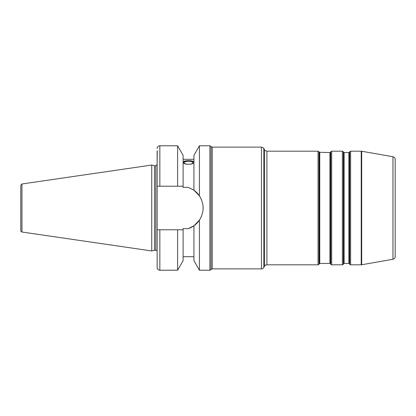 <?xml version="1.0" encoding="UTF-8"?>
<svg xmlns="http://www.w3.org/2000/svg" width="416" height="416" viewBox="0 0 416 416"><rect width="100%" height="100%" fill="white"/><g stroke="black" fill="none" stroke-linecap="round" stroke-linejoin="round"><path stroke-width="0.62" d="M395.2 208L395.2 256.589A2.704 2.704 0 0 1 392.964 259.251L392.964 156.749C394.352 157.097 395.096 157.986 395.2 159.411L395.2 236.47M211.063 269.542L212.238 268.866L212.238 147.134A1.352 1.352 0 0 1 211.063 146.458L211.063 269.542A1.352 1.352 0 0 1 209.893 270.218L209.893 145.782L211.063 146.458M199.425 270.218L193.934 260.66L193.934 225.779L199.425 220.152L193.934 225.779L188.245 228.66L183.113 228.66L183.113 229.705A21.778 21.778 0 0 1 181.355 229.778L157.144 229.778L157.144 186.222L159.848 186.222L159.848 145.782L177.622 145.782L183.113 155.34L183.113 187.34L188.245 187.34L193.934 190.221L193.934 155.34L199.425 145.782L199.425 195.848C204.355 203.949 204.355 212.051 199.425 220.152L199.425 270.218L209.893 270.218M319.769 152.542L319.769 263.458A0.541 0.541 0 0 0 319.296 263.728L319.296 152.272L329.961 152.542L329.961 263.458A0.541 0.541 0 0 1 330.429 263.728L330.746 264.269A1.082 1.082 0 0 0 331.682 264.81L342.394 264.81A1.082 1.082 0 0 0 343.335 264.269L343.335 151.731L342.394 151.19L342.394 264.81M343.335 151.731L343.647 152.272L343.647 263.728A0.541 0.541 0 0 1 344.115 263.458L348.899 263.458A0.541 0.541 0 0 1 349.367 263.728L349.679 264.269A1.082 1.082 0 0 0 350.615 264.81L361.213 264.81A2.704 2.704 0 0 0 361.681 264.768L361.681 151.232L361.213 151.19L361.213 264.81M264.571 149.838C264.29 150.067 265.07 150.519 266.911 151.19L266.911 264.81A2.704 2.704 0 0 0 264.571 266.162L264.571 149.838L263.791 148.486L263.791 267.514A2.704 2.704 0 0 1 261.446 268.866L261.446 147.134L212.238 147.134M319.296 152.272L318.984 151.731L318.984 264.269A1.082 1.082 0 0 1 318.048 264.81L318.048 151.19L266.911 151.19M157.144 229.778L157.144 267.514C157.3 269.157 158.205 270.057 159.848 270.218L177.622 270.218L177.622 229.778M192.91 162.75A4.384 1.498 180 0 1 188.521 164.252A4.384 1.498 180 0 1 184.137 162.75A4.384 1.498 180 0 1 188.521 161.252A4.384 1.498 180 0 1 192.91 162.75M193.934 162.245C194.267 164.939 182.78 164.939 183.113 162.245C182.78 160.165 194.267 160.165 193.934 162.245M193.882 162.5A5.408 1.851 0 0 0 188.521 160.898A5.408 1.851 0 0 0 183.165 162.5M157.144 163.363L157.279 150.769M157.144 151.06L157.144 186.222L157.144 151.06M183.113 186.295L181.355 186.222L183.113 186.295A21.778 21.778 0 0 0 181.355 186.222L177.622 186.222L177.622 145.782M193.934 190.221L199.425 195.848L193.934 190.221A21.778 21.778 0 0 1 199.425 195.848M159.848 186.222L177.622 186.222M188.245 228.66A21.778 21.778 0 0 0 199.425 220.152M21.96 183.981L20.8 185.318L20.8 230.682A1.352 1.352 0 0 0 21.96 232.019L151.731 250.947L151.731 165.053L21.96 183.981L21.96 232.019M151.731 165.053L154.508 165.797L154.508 250.203L151.731 250.947M154.508 165.797L155.792 165.797L155.792 250.203A1.352 1.352 0 0 1 157.144 251.555M183.113 229.705L183.113 260.66L177.622 270.218M329.961 152.542L330.429 152.272L330.429 263.728M330.429 152.272L330.746 151.731L330.746 264.269M330.746 151.731L331.682 151.19L331.682 264.81M343.647 152.272L344.115 152.542L344.115 263.458M344.115 152.542L348.899 152.542L348.899 263.458M348.899 152.542L349.367 152.272L349.367 263.728M349.367 152.272L349.679 151.731L349.679 264.269M349.679 151.731L350.615 151.19L350.615 264.81M159.848 229.778L159.848 270.218M212.238 268.866L261.446 268.866M199.425 145.782L209.893 145.782M319.769 263.458L329.961 263.458M331.682 151.19L342.394 151.19M343.647 263.728L343.335 264.269M350.615 151.19L361.213 151.19M392.964 156.749L361.681 151.232M392.964 259.251L361.681 264.768M263.791 148.486C264.072 148.257 263.286 147.805 261.446 147.134M264.571 266.162L263.791 267.514M266.911 264.81L318.048 264.81M318.984 151.731L318.048 151.19M319.296 263.728L318.984 264.269M183.113 256.693L193.934 256.693M183.113 159.307L193.934 159.307M159.848 145.782C158.205 145.943 157.3 146.843 157.144 148.486M154.508 250.203L155.792 250.203M155.792 165.797L157.144 164.445"/></g></svg>

